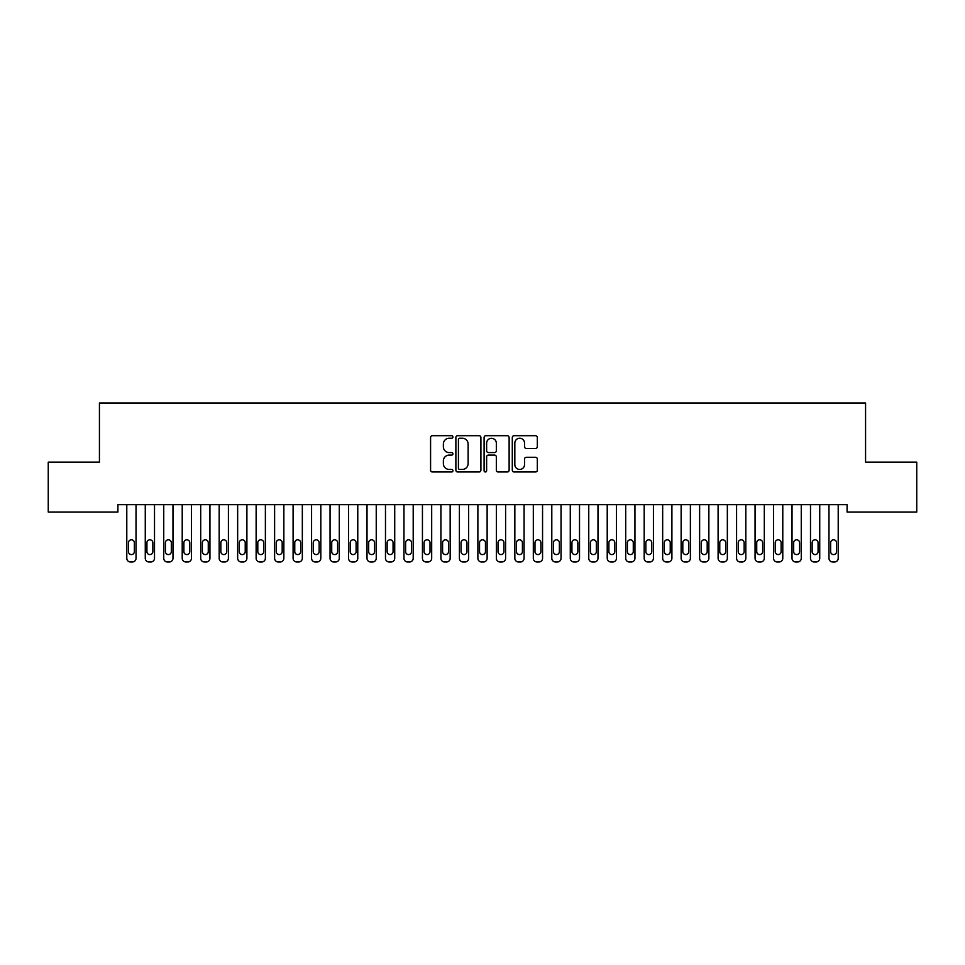 <?xml version="1.0" encoding="UTF-8"?>
<svg xmlns="http://www.w3.org/2000/svg" width="965" height="965" viewBox="0 0 965 965"><rect width="100%" height="100%" fill="white"/><g stroke="black" fill="none" stroke-linecap="round" stroke-linejoin="round"><path stroke-width="1.45" d="M452.935 436.976A1.267 1.267 0 0 0 451.668 435.697L432.392 435.697A1.809 1.809 0 0 0 430.583 437.519L430.583 470.16A1.809 1.809 0 0 0 432.392 471.981L451.668 471.981A1.267 1.267 0 0 0 452.935 470.703A1.267 1.267 0 0 0 451.668 469.436L449.171 469.436A5.802 5.802 0 0 1 443.369 463.634L443.369 460.908A5.802 5.802 0 0 1 449.171 455.106L451.668 455.106A1.267 1.267 0 0 0 452.935 453.84A1.267 1.267 0 0 0 451.668 452.573L449.171 452.573A5.802 5.802 0 0 1 443.369 446.771L443.369 444.045A5.802 5.802 0 0 1 449.171 438.243L451.668 438.243A1.267 1.267 0 0 0 452.935 436.976M535.503 448.484A1.809 1.809 0 0 0 537.324 446.674L537.324 437.519A1.809 1.809 0 0 0 535.503 435.697L514.104 435.697A1.809 1.809 0 0 0 512.294 437.519L512.294 470.16A1.809 1.809 0 0 0 514.104 471.981L535.503 471.981A1.809 1.809 0 0 0 537.324 470.16L537.324 459.099A1.809 1.809 0 0 0 535.503 457.289L526.347 457.289A1.809 1.809 0 0 0 524.538 459.099L524.538 464.587A4.849 4.849 0 0 1 519.689 469.436A4.849 4.849 0 0 1 514.827 464.587L514.827 443.092A4.849 4.849 0 0 1 519.689 438.243A4.849 4.849 0 0 1 524.538 443.092L524.538 446.674A1.809 1.809 0 0 0 526.347 448.484L535.503 448.484M847.089 504.659L117.911 504.659L117.911 512.053L48.25 512.053L48.25 462.151L99.431 462.151L99.431 403.02L865.569 403.02L865.569 462.151L916.75 462.151L916.75 512.053L847.089 512.053L847.089 504.659M480.908 437.519A1.809 1.809 0 0 0 479.098 435.697L457.7 435.697A1.809 1.809 0 0 0 455.878 437.519L455.878 470.16A1.809 1.809 0 0 0 457.7 471.981L479.098 471.981A1.809 1.809 0 0 0 480.908 470.16L480.908 437.519M485.902 435.697L507.3 435.697A1.809 1.809 0 0 1 509.122 437.519L509.122 470.16A1.809 1.809 0 0 1 507.3 471.981L498.145 471.981A1.809 1.809 0 0 1 496.336 470.16L496.336 456.928A1.809 1.809 0 0 0 494.514 455.106L488.435 455.106A1.809 1.809 0 0 0 486.625 456.928L486.625 470.703A1.267 1.267 0 0 1 485.359 471.981A1.267 1.267 0 0 1 484.092 470.703L484.092 437.519A1.809 1.809 0 0 1 485.902 435.697M459.69 438.243A1.267 1.267 0 0 0 458.423 439.509L458.423 468.17A1.267 1.267 0 0 0 459.69 469.436L462.319 469.436A5.802 5.802 0 0 0 468.122 463.634L468.122 444.045A5.802 5.802 0 0 0 462.319 438.243L459.69 438.243M496.336 443.188A4.849 4.849 0 0 0 491.475 438.327A4.849 4.849 0 0 0 486.625 443.188L486.625 450.752A1.809 1.809 0 0 0 488.435 452.573L494.514 452.573A1.809 1.809 0 0 0 496.336 450.752L496.336 443.188M126.789 558.277L126.789 504.659L126.789 558.277A3.691 3.691 0 0 0 130.48 561.98L132.326 561.98A3.691 3.691 0 0 0 136.029 558.277L136.029 504.659L136.029 558.277M134.364 551.63A2.955 2.955 0 0 1 131.409 554.586A2.955 2.955 0 0 1 128.454 551.63L128.454 542.764A2.955 2.955 0 0 1 131.409 539.797A2.955 2.955 0 0 1 134.364 542.764L134.364 551.63M130.48 561.98L132.326 561.98M145.269 558.277L145.269 504.659L145.269 558.277A3.691 3.691 0 0 0 148.96 561.98L150.805 561.98A3.691 3.691 0 0 0 154.509 558.277L154.509 504.659L154.509 558.277M163.736 558.277L163.736 504.659L163.736 558.277A3.691 3.691 0 0 0 167.44 561.98L169.285 561.98A3.691 3.691 0 0 0 172.976 558.277L172.976 504.659L172.976 558.277M152.844 551.63A2.955 2.955 0 0 1 149.889 554.586A2.955 2.955 0 0 1 146.921 551.63L146.921 542.764A2.955 2.955 0 0 1 149.889 539.797A2.955 2.955 0 0 1 152.844 542.764L152.844 551.63M148.96 561.98L150.805 561.98M171.324 551.63A2.955 2.955 0 0 1 168.356 554.586A2.955 2.955 0 0 1 165.401 551.63L165.401 542.764A2.955 2.955 0 0 1 168.356 539.797A2.955 2.955 0 0 1 171.324 542.764L171.324 551.63M167.44 561.98L169.285 561.98M182.216 558.277L182.216 504.659L182.216 558.277A3.691 3.691 0 0 0 185.919 561.98L187.765 561.98A3.691 3.691 0 0 0 191.456 558.277L191.456 504.659L191.456 558.277M200.696 558.277L200.696 504.659L200.696 558.277A3.691 3.691 0 0 0 204.399 561.98L206.245 561.98A3.691 3.691 0 0 0 209.936 558.277L209.936 504.659L209.936 558.277M189.791 551.63A2.955 2.955 0 0 1 186.836 554.586A2.955 2.955 0 0 1 183.881 551.63L183.881 542.764A2.955 2.955 0 0 1 186.836 539.797A2.955 2.955 0 0 1 189.791 542.764L189.791 551.63M185.919 561.98L187.765 561.98M208.271 551.63A2.955 2.955 0 0 1 205.316 554.586A2.955 2.955 0 0 1 202.361 551.63L202.361 542.764A2.955 2.955 0 0 1 205.316 539.797A2.955 2.955 0 0 1 208.271 542.764L208.271 551.63M204.399 561.98L206.245 561.98M219.176 558.277L219.176 504.659L219.176 558.277A3.691 3.691 0 0 0 222.879 561.98L224.724 561.98A3.691 3.691 0 0 0 228.416 558.277L228.416 504.659L228.416 558.277M226.751 551.63A2.955 2.955 0 0 1 223.796 554.586A2.955 2.955 0 0 1 220.84 551.63L220.84 542.764A2.955 2.955 0 0 1 223.796 539.797A2.955 2.955 0 0 1 226.751 542.764L226.751 551.63M222.879 561.98L224.724 561.98M237.655 558.277L237.655 504.659L237.655 558.277A3.691 3.691 0 0 0 241.359 561.98L243.204 561.98A3.691 3.691 0 0 0 246.895 558.277L246.895 504.659L246.895 558.277M245.231 551.63A2.955 2.955 0 0 1 242.275 554.586A2.955 2.955 0 0 1 239.32 551.63L239.32 542.764A2.955 2.955 0 0 1 242.275 539.797A2.955 2.955 0 0 1 245.231 542.764L245.231 551.63M241.359 561.98L243.204 561.98M256.135 558.277L256.135 504.659L256.135 558.277A3.691 3.691 0 0 0 259.826 561.98L261.684 561.98A3.691 3.691 0 0 0 265.375 558.277L265.375 504.659L265.375 558.277M274.615 558.277L274.615 504.659L274.615 558.277A3.691 3.691 0 0 0 278.306 561.98L280.164 561.98A3.691 3.691 0 0 0 283.855 558.277L283.855 504.659L283.855 558.277M293.095 558.277L293.095 504.659L293.095 558.277A3.691 3.691 0 0 0 296.786 561.98L298.631 561.98A3.691 3.691 0 0 0 302.334 558.277L302.334 504.659L302.334 558.277M311.574 558.277L311.574 504.659L311.574 558.277A3.691 3.691 0 0 0 315.266 561.98L317.111 561.98A3.691 3.691 0 0 0 320.814 558.277L320.814 504.659L320.814 558.277M330.054 558.277L330.054 504.659L330.054 558.277A3.691 3.691 0 0 0 333.745 561.98L335.591 561.98A3.691 3.691 0 0 0 339.294 558.277L339.294 504.659L339.294 558.277M348.534 558.277L348.534 504.659L348.534 558.277A3.691 3.691 0 0 0 352.225 561.98L354.071 561.98A3.691 3.691 0 0 0 357.774 558.277L357.774 504.659L357.774 558.277M367.014 558.277L367.014 504.659L367.014 558.277A3.691 3.691 0 0 0 370.705 561.98L372.55 561.98A3.691 3.691 0 0 0 376.241 558.277L376.241 504.659L376.241 558.277M385.481 558.277L385.481 504.659L385.481 558.277A3.691 3.691 0 0 0 389.185 561.98L391.03 561.98A3.691 3.691 0 0 0 394.721 558.277L394.721 504.659L394.721 558.277M403.961 558.277L403.961 504.659L403.961 558.277A3.691 3.691 0 0 0 407.664 561.98L409.51 561.98A3.691 3.691 0 0 0 413.201 558.277L413.201 504.659L413.201 558.277M422.441 558.277L422.441 504.659L422.441 558.277A3.691 3.691 0 0 0 426.144 561.98L427.99 561.98A3.691 3.691 0 0 0 431.681 558.277L431.681 504.659L431.681 558.277M440.921 558.277L440.921 504.659L440.921 558.277A3.691 3.691 0 0 0 444.624 561.98L446.469 561.98A3.691 3.691 0 0 0 450.16 558.277L450.16 504.659L450.16 558.277M459.4 558.277L459.4 504.659L459.4 558.277A3.691 3.691 0 0 0 463.091 561.98L464.949 561.98A3.691 3.691 0 0 0 468.64 558.277L468.64 504.659L468.64 558.277M477.88 558.277L477.88 504.659L477.88 558.277A3.691 3.691 0 0 0 481.571 561.98L483.429 561.98A3.691 3.691 0 0 0 487.12 558.277L487.12 504.659L487.12 558.277M496.36 558.277L496.36 504.659L496.36 558.277A3.691 3.691 0 0 0 500.051 561.98L501.909 561.98A3.691 3.691 0 0 0 505.6 558.277L505.6 504.659L505.6 558.277M514.84 558.277L514.84 504.659L514.84 558.277A3.691 3.691 0 0 0 518.531 561.98L520.376 561.98A3.691 3.691 0 0 0 524.079 558.277L524.079 504.659L524.079 558.277M533.319 558.277L533.319 504.659L533.319 558.277A3.691 3.691 0 0 0 537.01 561.98L538.856 561.98A3.691 3.691 0 0 0 542.559 558.277L542.559 504.659L542.559 558.277M551.799 558.277L551.799 504.659L551.799 558.277A3.691 3.691 0 0 0 555.49 561.98L557.336 561.98A3.691 3.691 0 0 0 561.039 558.277L561.039 504.659L561.039 558.277M570.279 558.277L570.279 504.659L570.279 558.277A3.691 3.691 0 0 0 573.97 561.98L575.816 561.98A3.691 3.691 0 0 0 579.519 558.277L579.519 504.659L579.519 558.277M588.759 558.277L588.759 504.659L588.759 558.277A3.691 3.691 0 0 0 592.45 561.98L594.295 561.98A3.691 3.691 0 0 0 597.986 558.277L597.986 504.659L597.986 558.277M607.226 558.277L607.226 504.659L607.226 558.277A3.691 3.691 0 0 0 610.929 561.98L612.775 561.98A3.691 3.691 0 0 0 616.466 558.277L616.466 504.659L616.466 558.277M625.706 558.277L625.706 504.659L625.706 558.277A3.691 3.691 0 0 0 629.409 561.98L631.255 561.98A3.691 3.691 0 0 0 634.946 558.277L634.946 504.659L634.946 558.277M263.71 551.63A2.955 2.955 0 0 1 260.755 554.586A2.955 2.955 0 0 1 257.8 551.63L257.8 542.764A2.955 2.955 0 0 1 260.755 539.797A2.955 2.955 0 0 1 263.71 542.764L263.71 551.63M259.826 561.98L261.684 561.98M282.19 551.63A2.955 2.955 0 0 1 279.235 554.586A2.955 2.955 0 0 1 276.279 551.63L276.279 542.764A2.955 2.955 0 0 1 279.235 539.797A2.955 2.955 0 0 1 282.19 542.764L282.19 551.63M278.306 561.98L280.164 561.98M300.67 551.63A2.955 2.955 0 0 1 297.715 554.586A2.955 2.955 0 0 1 294.759 551.63L294.759 542.764A2.955 2.955 0 0 1 297.715 539.797A2.955 2.955 0 0 1 300.67 542.764L300.67 551.63M296.786 561.98L298.631 561.98M319.15 551.63A2.955 2.955 0 0 1 316.194 554.586A2.955 2.955 0 0 1 313.239 551.63L313.239 542.764A2.955 2.955 0 0 1 316.194 539.797A2.955 2.955 0 0 1 319.15 542.764L319.15 551.63M315.266 561.98L317.111 561.98M337.629 551.63A2.955 2.955 0 0 1 334.674 554.586A2.955 2.955 0 0 1 331.719 551.63L331.719 542.764A2.955 2.955 0 0 1 334.674 539.797A2.955 2.955 0 0 1 337.629 542.764L337.629 551.63M333.745 561.98L335.591 561.98M356.109 551.63A2.955 2.955 0 0 1 353.154 554.586A2.955 2.955 0 0 1 350.186 551.63L350.186 542.764A2.955 2.955 0 0 1 353.154 539.797A2.955 2.955 0 0 1 356.109 542.764L356.109 551.63M352.225 561.98L354.071 561.98M374.589 551.63A2.955 2.955 0 0 1 371.634 554.586A2.955 2.955 0 0 1 368.666 551.63L368.666 542.764A2.955 2.955 0 0 1 371.634 539.797A2.955 2.955 0 0 1 374.589 542.764L374.589 551.63M370.705 561.98L372.55 561.98M393.069 551.63A2.955 2.955 0 0 1 390.101 554.586A2.955 2.955 0 0 1 387.146 551.63L387.146 542.764A2.955 2.955 0 0 1 390.101 539.797A2.955 2.955 0 0 1 393.069 542.764L393.069 551.63M389.185 561.98L391.03 561.98M411.536 551.63A2.955 2.955 0 0 1 408.581 554.586A2.955 2.955 0 0 1 405.626 551.63L405.626 542.764A2.955 2.955 0 0 1 408.581 539.797A2.955 2.955 0 0 1 411.536 542.764L411.536 551.63M407.664 561.98L409.51 561.98M430.016 551.63A2.955 2.955 0 0 1 427.061 554.586A2.955 2.955 0 0 1 424.105 551.63L424.105 542.764A2.955 2.955 0 0 1 427.061 539.797A2.955 2.955 0 0 1 430.016 542.764L430.016 551.63M426.144 561.98L427.99 561.98M448.496 551.63A2.955 2.955 0 0 1 445.541 554.586A2.955 2.955 0 0 1 442.585 551.63L442.585 542.764A2.955 2.955 0 0 1 445.541 539.797A2.955 2.955 0 0 1 448.496 542.764L448.496 551.63M444.624 561.98L446.469 561.98M466.976 551.63A2.955 2.955 0 0 1 464.02 554.586A2.955 2.955 0 0 1 461.065 551.63L461.065 542.764A2.955 2.955 0 0 1 464.02 539.797A2.955 2.955 0 0 1 466.976 542.764L466.976 551.63M463.091 561.98L464.949 561.98M485.455 551.63A2.955 2.955 0 0 1 482.5 554.586A2.955 2.955 0 0 1 479.545 551.63L479.545 542.764A2.955 2.955 0 0 1 482.5 539.797A2.955 2.955 0 0 1 485.455 542.764L485.455 551.63M481.571 561.98L483.429 561.98M503.935 551.63A2.955 2.955 0 0 1 500.98 554.586A2.955 2.955 0 0 1 498.024 551.63L498.024 542.764A2.955 2.955 0 0 1 500.98 539.797A2.955 2.955 0 0 1 503.935 542.764L503.935 551.63M500.051 561.98L501.909 561.98M522.415 551.63A2.955 2.955 0 0 1 519.46 554.586A2.955 2.955 0 0 1 516.504 551.63L516.504 542.764A2.955 2.955 0 0 1 519.46 539.797A2.955 2.955 0 0 1 522.415 542.764L522.415 551.63M518.531 561.98L520.376 561.98M540.895 551.63A2.955 2.955 0 0 1 537.939 554.586A2.955 2.955 0 0 1 534.984 551.63L534.984 542.764A2.955 2.955 0 0 1 537.939 539.797A2.955 2.955 0 0 1 540.895 542.764L540.895 551.63M537.01 561.98L538.856 561.98M559.374 551.63A2.955 2.955 0 0 1 556.419 554.586A2.955 2.955 0 0 1 553.464 551.63L553.464 542.764A2.955 2.955 0 0 1 556.419 539.797A2.955 2.955 0 0 1 559.374 542.764L559.374 551.63M555.49 561.98L557.336 561.98M577.854 551.63A2.955 2.955 0 0 1 574.899 554.586A2.955 2.955 0 0 1 571.931 551.63L571.931 542.764A2.955 2.955 0 0 1 574.899 539.797A2.955 2.955 0 0 1 577.854 542.764L577.854 551.63M573.97 561.98L575.816 561.98M596.334 551.63A2.955 2.955 0 0 1 593.366 554.586A2.955 2.955 0 0 1 590.411 551.63L590.411 542.764A2.955 2.955 0 0 1 593.366 539.797A2.955 2.955 0 0 1 596.334 542.764L596.334 551.63M592.45 561.98L594.295 561.98M614.814 551.63A2.955 2.955 0 0 1 611.846 554.586A2.955 2.955 0 0 1 608.891 551.63L608.891 542.764A2.955 2.955 0 0 1 611.846 539.797A2.955 2.955 0 0 1 614.814 542.764L614.814 551.63M610.929 561.98L612.775 561.98M633.281 551.63A2.955 2.955 0 0 1 630.326 554.586A2.955 2.955 0 0 1 627.371 551.63L627.371 542.764A2.955 2.955 0 0 1 630.326 539.797A2.955 2.955 0 0 1 633.281 542.764L633.281 551.63M629.409 561.98L631.255 561.98M644.186 558.277L644.186 504.659L644.186 558.277A3.691 3.691 0 0 0 647.889 561.98L649.735 561.98A3.691 3.691 0 0 0 653.426 558.277L653.426 504.659L653.426 558.277M651.761 551.63A2.955 2.955 0 0 1 648.806 554.586A2.955 2.955 0 0 1 645.85 551.63L645.85 542.764A2.955 2.955 0 0 1 648.806 539.797A2.955 2.955 0 0 1 651.761 542.764L651.761 551.63M647.889 561.98L649.735 561.98M662.666 558.277L662.666 504.659L662.666 558.277A3.691 3.691 0 0 0 666.369 561.98L668.214 561.98A3.691 3.691 0 0 0 671.905 558.277L671.905 504.659L671.905 558.277M670.241 551.63A2.955 2.955 0 0 1 667.285 554.586A2.955 2.955 0 0 1 664.33 551.63L664.33 542.764A2.955 2.955 0 0 1 667.285 539.797A2.955 2.955 0 0 1 670.241 542.764L670.241 551.63M666.369 561.98L668.214 561.98M681.145 558.277L681.145 504.659L681.145 558.277A3.691 3.691 0 0 0 684.836 561.98L686.694 561.98A3.691 3.691 0 0 0 690.385 558.277L690.385 504.659L690.385 558.277M688.721 551.63A2.955 2.955 0 0 1 685.765 554.586A2.955 2.955 0 0 1 682.81 551.63L682.81 542.764A2.955 2.955 0 0 1 685.765 539.797A2.955 2.955 0 0 1 688.721 542.764L688.721 551.63M684.836 561.98L686.694 561.98M699.625 558.277L699.625 504.659L699.625 558.277A3.691 3.691 0 0 0 703.316 561.98L705.174 561.98A3.691 3.691 0 0 0 708.865 558.277L708.865 504.659L708.865 558.277M707.2 551.63A2.955 2.955 0 0 1 704.245 554.586A2.955 2.955 0 0 1 701.29 551.63L701.29 542.764A2.955 2.955 0 0 1 704.245 539.797A2.955 2.955 0 0 1 707.2 542.764L707.2 551.63M703.316 561.98L705.174 561.98M718.105 558.277L718.105 504.659L718.105 558.277A3.691 3.691 0 0 0 721.796 561.98L723.641 561.98A3.691 3.691 0 0 0 727.345 558.277L727.345 504.659L727.345 558.277M725.68 551.63A2.955 2.955 0 0 1 722.725 554.586A2.955 2.955 0 0 1 719.769 551.63L719.769 542.764A2.955 2.955 0 0 1 722.725 539.797A2.955 2.955 0 0 1 725.68 542.764L725.68 551.63M721.796 561.98L723.641 561.98M736.585 558.277L736.585 504.659L736.585 558.277A3.691 3.691 0 0 0 740.276 561.98L742.121 561.98A3.691 3.691 0 0 0 745.824 558.277L745.824 504.659L745.824 558.277M744.16 551.63A2.955 2.955 0 0 1 741.204 554.586A2.955 2.955 0 0 1 738.249 551.63L738.249 542.764A2.955 2.955 0 0 1 741.204 539.797A2.955 2.955 0 0 1 744.16 542.764L744.16 551.63M740.276 561.98L742.121 561.98M755.064 558.277L755.064 504.659L755.064 558.277A3.691 3.691 0 0 0 758.755 561.98L760.601 561.98A3.691 3.691 0 0 0 764.304 558.277L764.304 504.659L764.304 558.277M762.639 551.63A2.955 2.955 0 0 1 759.684 554.586A2.955 2.955 0 0 1 756.729 551.63L756.729 542.764A2.955 2.955 0 0 1 759.684 539.797A2.955 2.955 0 0 1 762.639 542.764L762.639 551.63M758.755 561.98L760.601 561.98M773.544 558.277L773.544 504.659L773.544 558.277A3.691 3.691 0 0 0 777.235 561.98L779.081 561.98A3.691 3.691 0 0 0 782.784 558.277L782.784 504.659L782.784 558.277M781.119 551.63A2.955 2.955 0 0 1 778.164 554.586A2.955 2.955 0 0 1 775.209 551.63L775.209 542.764A2.955 2.955 0 0 1 778.164 539.797A2.955 2.955 0 0 1 781.119 542.764L781.119 551.63M777.235 561.98L779.081 561.98M792.024 558.277L792.024 504.659L792.024 558.277A3.691 3.691 0 0 0 795.715 561.98L797.56 561.98A3.691 3.691 0 0 0 801.264 558.277L801.264 504.659L801.264 558.277M799.599 551.63A2.955 2.955 0 0 1 796.644 554.586A2.955 2.955 0 0 1 793.676 551.63L793.676 542.764A2.955 2.955 0 0 1 796.644 539.797A2.955 2.955 0 0 1 799.599 542.764L799.599 551.63M795.715 561.98L797.56 561.98M810.491 558.277L810.491 504.659L810.491 558.277A3.691 3.691 0 0 0 814.195 561.98L816.04 561.98A3.691 3.691 0 0 0 819.731 558.277L819.731 504.659L819.731 558.277M818.079 551.63A2.955 2.955 0 0 1 815.111 554.586A2.955 2.955 0 0 1 812.156 551.63L812.156 542.764A2.955 2.955 0 0 1 815.111 539.797A2.955 2.955 0 0 1 818.079 542.764L818.079 551.63M814.195 561.98L816.04 561.98M828.971 558.277L828.971 504.659L828.971 558.277A3.691 3.691 0 0 0 832.674 561.98L834.52 561.98A3.691 3.691 0 0 0 838.211 558.277L838.211 504.659L838.211 558.277M836.546 551.63A2.955 2.955 0 0 1 833.591 554.586A2.955 2.955 0 0 1 830.636 551.63L830.636 542.764A2.955 2.955 0 0 1 833.591 539.797A2.955 2.955 0 0 1 836.546 542.764L836.546 551.63M832.674 561.98L834.52 561.98"/></g></svg>

